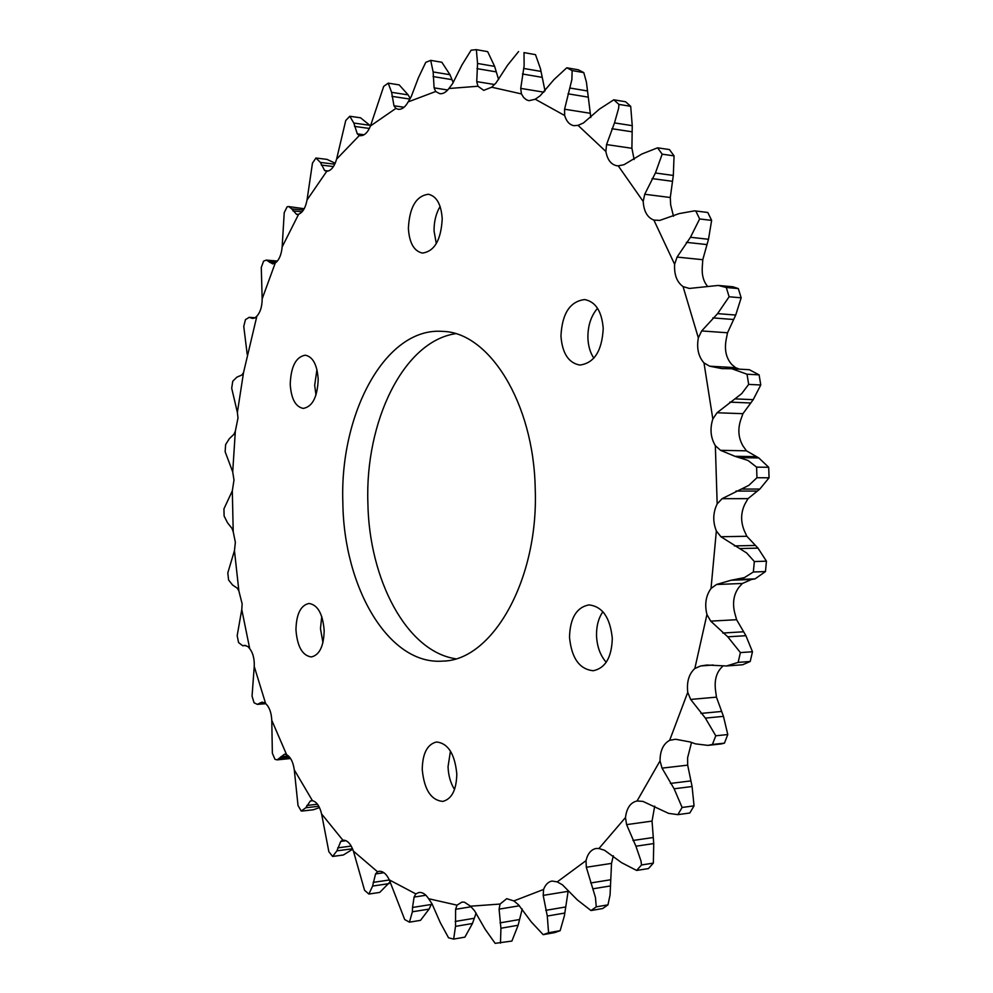 <?xml version="1.0" encoding="UTF-8"?>
<svg xmlns="http://www.w3.org/2000/svg" width="993" height="993" viewBox="0 0 993 993"><rect width="100%" height="100%" fill="white"/><g stroke="black" fill="none" stroke-linecap="round" stroke-linejoin="round"><path stroke-width="1.49" d="M322.936 642.62L320.466 628.594L321.757 616.516M295.951 629.81C296.336 614.108 300.668 605.333 308.935 603.459C317.735 604.799 322.812 613.835 324.177 630.58C323.755 646.269 319.485 655.057 311.343 656.956C302.381 655.616 297.255 646.58 295.951 629.81M315.985 395.065L314.682 385.272L316.941 369.582M290.229 384.279C290.887 366.578 295.914 356.884 305.273 355.184C312.882 356.735 317.189 364.766 318.194 379.289C317.475 396.989 312.51 406.696 303.287 408.408C295.542 406.894 291.185 398.838 290.229 384.279M436.299 243.657L434.065 231.021C433.953 221.687 435.964 213.495 440.11 206.432M408.384 228.378C409.476 207.264 416.141 195.894 428.393 194.256C436.635 196.18 441.24 204.384 442.22 218.882C441.053 240.008 434.462 251.403 422.422 253.066C414.007 251.192 409.327 242.962 408.384 228.378M593.839 358.188C590.177 352.652 588.191 345.849 587.893 337.794C587.794 325.766 591.021 315.923 597.538 308.277M560.946 336.044C562.088 313.54 569.994 301.388 584.666 299.563C595.651 301.698 601.832 311.343 603.223 328.509C602.006 350.963 594.224 363.14 579.862 365.052C568.579 363.016 562.274 353.347 560.946 336.044M606.214 662.281C600.256 655.454 597.016 646.567 596.52 635.644C596.359 626.136 598.481 618.155 602.888 611.713M569.51 637.221C570.069 618.093 576.548 607.319 588.948 604.898C602.403 606.413 610.186 617.572 612.296 638.387C611.7 657.428 605.345 668.202 593.243 670.734C579.453 669.307 571.546 658.136 569.51 637.221M454.533 789.497C450.537 783.067 448.377 775.471 448.042 766.708L450.45 751.056M422.236 769.451C422.546 753.389 427.313 744.241 436.51 741.994C448.054 743.223 454.819 753.873 456.805 773.932C456.47 789.944 451.778 799.104 442.754 801.413C430.974 800.209 424.135 789.547 422.236 769.451M455.626 658.769C406.522 651.358 369.036 579.465 367.882 502.917C364.977 421.876 403.332 341.542 455.452 333.71M342.858 503.004C339.42 413.932 385.371 326.834 442.58 331.389C488.879 332.134 533.688 402.525 535.215 488.469C538.864 580.049 492.118 660.693 442.754 661.102C388.66 665.397 343.826 587.484 342.858 503.004M336.602 159.128L345.738 120.538L349.759 116.255L353.818 123.045L357.281 133.844L359.305 135.544L336.602 159.128C334.368 166.737 331.079 170.796 326.747 171.305L307.048 199.941C305.559 207.736 302.753 212.514 298.632 214.24L282.149 246.959C281.404 254.779 279.12 260.104 275.272 262.946L262.164 298.856C262.115 306.527 260.352 312.286 256.877 316.122L243.533 372.574L237.377 412.418L237.997 418.003L235.341 431.173L232.71 471.886L233.988 480.041L232.312 490.877L233.218 531.764L235.366 542.327L234.46 550.668L238.891 591.046L242.143 603.856L241.771 609.541L249.727 648.69C252.507 652.202 254.034 657.155 254.282 663.56L254.233 666.452L265.665 703.627C269.339 706.979 271.374 712.54 271.772 720.297L286.617 754.705C290.614 757.001 293.171 762.065 294.288 769.885L312.435 800.668C316.668 801.798 319.721 806.229 321.595 813.95L342.858 840.165C347.252 840.016 350.765 843.665 353.409 851.1L377.514 871.755L379.016 871.308C382.975 871.01 386.401 873.852 389.293 879.872L415.831 893.911L418.972 892.484C422.459 892.099 425.674 894.172 428.628 898.727L457.028 905.157L461.894 902.103L464.389 902.165L470.533 906.199L500.062 904.052L506.715 898.69L513.877 900.924L543.593 889.455C545.442 884.564 548.26 881.772 552.021 881.052L557.247 881.883L586.019 860.646C587.732 853.558 591.108 849.499 596.135 848.481L598.94 848.519L625.478 817.549C626.695 807.942 630.555 802.418 637.059 800.991L660.035 760.874C660.097 750.646 663.299 743.794 669.654 740.319L687.752 692.32C686.56 681.893 688.919 673.962 694.827 668.5L706.942 614.518C704.471 604.402 705.837 595.726 711.025 588.477L716.35 530.97C712.664 521.66 712.937 512.649 717.169 503.923L715.345 445.696L720.558 450.325L734.932 456.296L747.99 460.442L756.604 467.132L768.706 467.281L758.813 457.947L746.488 450.834L743.211 446.304C738.444 438.36 737.613 429.572 740.704 419.915L742.938 413.684L753.215 399.658L760.762 384.986L759.111 374.87L749.33 369.706L731.767 368.738L747.021 374.212L759.111 374.87M307.048 199.941L312.46 163.15L315.935 158.011L320.404 162.43L324.661 170.548L326.747 171.305M262.164 298.856L261.283 267.489L263.592 261.109L266.347 260.104L272.69 263.902L275.272 262.946M282.149 246.959L284.234 212.614L287.138 206.78L288.74 206.581L291.793 208.915L296.559 214.376L298.632 214.24M247.207 354.389L243.757 326.424L245.445 319.659L249.144 317.338L252.57 318.43L255.04 317.859L256.877 316.122M237.377 412.418L231.692 388.226L232.772 381.188L236.942 377.117L241.907 375.006L243.533 372.574M232.71 471.886L225.15 451.778L225.61 444.603L229.321 438.695L233.963 434.264L235.341 431.173M233.218 531.764L231.977 528.375L227.546 522.814L224.108 516.037L224.021 512.438L223.946 508.838L232.312 490.877M238.891 591.046L237.389 588.266L232.548 584.989L228.589 579.986L227.807 572.874L234.46 550.668M249.727 648.69L247.989 646.592L244.688 645.413L242.664 645.723L238.581 642.583L237.178 635.681L241.771 609.541M265.665 703.627L262.177 702.113L257.311 704.36L254.059 702.759L252.048 696.167L254.233 666.452M286.617 754.705L284.581 754.146L277.184 759.868L274.962 759.322L272.355 753.215L271.772 720.297M312.435 800.668L310.337 800.966L305.807 807.756L301.214 811.033L298.024 805.522L294.288 769.885M342.858 840.165L340.785 841.381L336.912 850.852L332.618 856.45L328.857 851.721L321.595 813.95M377.514 871.755L375.553 873.939L372.611 886.066L368.862 894.048L364.568 890.287L353.409 851.1M547.292 916.043L548.57 932.737L560.151 930.677L564.372 915.906L568.12 891.329L543.196 895.388L547.292 916.043L564.719 913.051M586.019 860.646L586.317 867.261L595.452 897.449L596.247 906.857L607.964 904.846L610.062 895.003L611.527 863.389L613.314 855.755M625.478 817.549L626.595 824.624L635.93 846.21L640.994 860.968L641.503 864.965L653.344 863.116L653.742 843.566L652.041 821.099L654.71 806.13M634.13 159.525L631.908 148.292L632.243 125.664L630.692 106.325L618.912 104.402L618.639 108.249L614.506 122.896L606.562 144.581L605.879 151.47L578.025 125.354L573.954 125.701C569.585 124.857 566.482 121.456 564.657 115.511L535.252 99.226L528.984 100.703L526.439 99.821L523.634 97.475L521.437 93.913L491.684 87.21L483.728 90.351L477.968 86.242L448.898 88.514C446.006 92.349 442.94 94.074 439.7 93.665L435.704 91.505L408.16 101.894C405.231 107.182 401.892 109.652 398.168 109.292L395.847 108.436L370.488 125.937C367.708 132.677 364.22 135.929 360.037 135.693L359.305 135.544M590.81 117.497L586.404 82.034L583.785 72.613L572.142 70.577L571.881 79.552L564.583 109.218L564.657 115.511M545.02 90.934L540.453 68.641L535.5 54.652L524.006 52.604L524.13 65.811L520.729 88.389L521.437 93.913M750.212 661.487L738.147 662.381L726.528 665.968L742.627 664.764L750.212 661.487L752.471 651.756L745.917 635.694L736.607 619.706L734.77 613.078C732.288 603.086 733.653 594.497 738.879 587.335L742.404 583.474L751.515 579.465L755.065 578.869L765.454 571.571L766.447 561.182L757.982 548.124L746.848 536.27L744.229 530.535C740.53 521.337 740.803 512.438 745.048 503.811L748.014 498.647L759.819 489.077L769.054 477.807L756.951 477.72L756.604 467.132M715.345 445.696C710.603 437.665 709.759 428.765 712.837 418.996L703.987 362.929C698.402 356.549 696.515 348.195 698.34 337.856L683.06 286.605C676.878 282.136 674.073 274.701 674.619 264.312L653.89 220.086C647.411 217.641 643.849 211.435 643.191 201.467L618.229 165.831L616.814 165.744C611.055 164.553 607.406 159.799 605.879 151.47M410.221 98.58L408.173 94.894L399.186 84.877L388.213 83.151L383.695 86.379L370.488 125.937M370.538 125.863L360.571 117.807L349.759 116.255M335.2 163.237L327.007 159.389L316.171 158.036M304.206 208.729L288.74 206.581M277.184 759.868L290.589 758.528M302.17 811.045L313.527 809.717L319.485 807.57M332.618 856.45L343.342 854.998L352.552 849.313M368.862 894.048L379.748 892.409L390.311 881.647M429.088 909.091L431.272 904.474L412.529 907.453L412.393 911.785L409.439 922.174L420.511 920.35L429.088 909.091L412.393 911.785M428.628 898.727L432.054 903.903L440.309 922.696L448.551 937.802L453.652 939.093L464.898 937.131L472.457 923.502L476.131 913.076M470.533 906.199L474.58 910.829L485.068 929.125L495.147 943.35L511.891 941.066L518.123 925.265L522.219 909.017M548.57 932.737L543.171 934.661L554.727 932.588L560.151 930.677M596.247 906.857L590.996 910.544L602.701 908.533L607.964 904.846M641.503 864.965L636.625 870.451L648.454 868.577L653.344 863.116M660.035 760.874L662.033 768.135L674.123 788.79L682.104 807.47L677.859 814.645L689.787 813.006L694.045 805.857L692.084 786.518L687.677 765.144L687.615 757.746L691.525 742.466M721.352 743.906L724.418 743.149L727.782 734.535L723.45 716.35L716.45 697.148L715.481 689.949C714.277 679.659 716.648 671.814 722.594 666.415M769.054 477.807L768.706 467.281M739.4 369.16L735.54 367.646L731.804 364.518C726.193 358.212 724.294 349.958 726.131 339.743L727.521 332.779L735.714 315.054L741.175 297.813L738.32 288.591L732.983 286.791L718.262 285.438L726.28 287.498L738.32 288.591M707.649 286.456C703.516 281.553 701.728 275.086 702.287 267.055L702.783 259.707L708.493 239.276L711.633 220.396L707.786 212.49L694.628 210.839L707.786 212.49M673.49 216.275L670.672 204.881L670.287 197.508L673.316 175.451L674.061 155.889L669.456 149.571L657.565 147.82L662.17 154.163L655.417 172.993L644.73 194.256L643.191 201.467M630.692 106.325L625.578 101.758L613.798 99.809L618.912 104.402M583.785 72.613L578.41 69.82L566.78 67.785L572.142 70.577M535.5 54.652L524.006 52.604M498.623 79.589L494.626 66.382L487.675 51.648L476.355 49.65L471.116 50.196L461.968 64.942L452.622 83.573L448.898 88.514M389.293 879.872L404.697 919.543L409.439 922.174M682.104 807.47L694.045 805.857M724.418 743.149L712.415 744.452L715.767 735.801L727.782 734.535M738.147 662.381L740.406 652.587L752.471 651.756M765.454 571.571L753.352 571.993L754.345 561.541L766.447 561.182M760.762 384.986L748.672 384.403L747.021 374.212M741.175 297.813L729.123 296.77L726.28 287.498M711.633 220.396L699.643 218.957L695.808 211.012M674.061 155.889L662.17 154.163M388.213 83.151L391.614 92.337L393.973 105.767L395.847 108.436M415.831 893.911L414.081 897.089L412.529 907.453M457.028 905.157L455.601 909.303L455.514 926.37L453.652 939.093M500.062 904.052L499.082 909.141L500.919 928.244L500.484 943.114M543.171 934.661L531.28 921.914L518.52 904.809L513.877 900.924M543.593 889.455L543.196 895.388M590.996 910.544L577.38 899.943L562.41 884.8L557.247 881.883M636.625 870.451L621.519 862.632L604.514 850.256L598.94 848.519M677.859 814.645L668.562 813.366L642.905 801.388L637.059 800.991M712.415 744.452L707.885 745.383L695.51 743.856L690.048 741.945L675.588 739.251L669.654 740.319M687.752 692.32L690.656 699.432L705.378 718.113L715.767 735.801M726.528 665.968L706.855 665.037L700.636 665.955L694.827 668.5M706.942 614.518L710.727 621.134L727.77 636.823L740.406 652.587M753.352 571.993L744.427 577.603L731.133 580.235L716.487 584.492L711.025 588.477M716.35 530.97L720.918 536.741L746.699 552.989L754.345 561.541M756.951 477.72L748.834 485.354L722.072 498.685L717.169 503.923M748.672 384.403L741.672 393.662L717.033 412.753L712.837 418.996M703.987 362.929L709.66 366.194L721.948 368.614L731.767 368.738M729.123 296.77L717.604 313.627L701.679 330.942L698.34 337.856M683.06 286.605L689.378 288.442L718.262 285.438M699.643 218.957L690.47 237.277L677.065 257.075L674.619 264.312M653.89 220.086L659.799 220.396L679.175 213.594L694.628 210.839M618.229 165.831L623.952 164.739L641.85 154.027L657.565 147.82M578.025 125.354L583.412 122.995L599.424 109.118L613.798 99.809M535.252 99.226L540.155 95.787L554.02 79.552L566.78 67.785M491.684 87.21L496.028 82.928L507.634 65.116L518.607 51.549M476.355 49.65L477.559 63.465L476.739 81.612L477.968 86.242M453.218 82.618L449.978 74.711L441.848 62.249L430.701 60.374L425.761 62.348L418.438 77.715L411.263 96.532L408.16 101.894M430.701 60.374L433.147 71.943L434.102 87.856L435.704 91.505M592.933 888.809L610.583 885.917M635.93 846.21L653.742 843.566M433.147 71.943L449.978 74.711M433.06 76.56L451.952 79.639M434.102 87.856L447.694 90.003M476.739 81.612L494.613 84.529M476.95 68.629L496.115 71.856M477.559 63.465L494.626 66.382M520.729 88.389L543.854 92.175M522.43 73.991L541.868 77.293M523.634 68.43L540.949 71.409M564.583 109.218L589.656 113.19M568.008 93.814L587.695 97.053M569.895 88.017L587.434 90.959M606.562 144.581L631.908 148.292M611.887 128.718L631.796 131.759M614.506 122.896L632.243 125.664M644.73 194.256L670.287 197.508M652.053 178.579L672.137 181.272M655.417 172.993L673.316 175.451M688.956 288.404L689.812 288.479M677.065 257.075L702.783 259.707M686.399 242.342L706.619 244.539M690.47 237.277L708.493 239.276M709.66 366.194L735.54 367.646M701.679 330.942L727.521 332.779M712.875 317.897L733.194 319.473M717.604 313.627L735.714 315.054M740.641 457.649L758.813 457.947M734.932 456.296L755.325 456.643M720.558 450.325L746.488 450.834M717.033 412.753L742.938 413.684M729.805 402.128L750.187 402.959M735.056 398.888L753.215 399.658M739.81 548.558L757.982 548.124M734.361 545.914L754.742 545.467M720.918 536.741L746.848 536.27M722.072 498.685L748.014 498.647M736.036 491.051L756.43 491.088M741.634 489.04L759.819 489.077M727.77 636.823L745.917 635.694M722.767 633.038L743.112 631.809M710.727 621.134L736.607 619.706M716.487 584.492L742.404 583.474M731.133 580.235L751.515 579.465M736.893 579.552L755.065 578.869M705.378 718.113L723.45 716.35M700.959 713.408L721.228 711.485M690.656 699.432L716.45 697.148M700.636 665.955L713.235 665.012M674.123 788.79L692.084 786.518M670.387 783.427L690.545 780.945M662.033 768.135L687.677 765.144M632.938 840.475L652.922 837.558M626.595 824.624L652.041 821.099M590.686 882.976L610.484 879.786M586.317 867.261L611.527 863.389M545.74 910.345L565.315 907.031M500.919 928.244L518.123 925.265M500.025 922.869L519.327 919.568M499.082 909.141L519.413 905.777M455.514 926.37L472.457 923.502M455.166 921.467L474.195 918.277M455.601 909.303L471.141 906.77M414.081 897.089L425.885 895.252M372.611 886.066L389.045 883.621M373.132 882.38L389.368 879.984M375.553 873.939L383.943 872.723M336.912 850.852L352.552 848.767M337.732 847.861L351.224 846.073M340.785 841.381L346.011 840.711M305.807 807.756L318.803 806.254M306.849 805.46L317.487 804.231M310.337 800.966L312.658 800.706M279.654 758.292L289.72 757.324M280.845 756.703L288.466 755.971M258.652 703.851L265.392 703.342M259.943 702.945L264.486 702.597M242.925 645.698L245.892 645.537M244.253 645.462L245.147 645.413M251.254 318.095L253.972 318.281M249.938 317.537L255.04 317.859M269.5 262.313L275.471 262.822M268.247 261.06L276.712 261.78M296.559 214.376L297.813 214.5M292.923 210.864L302.083 211.819M291.793 208.915L303.374 210.144M324.661 170.548L328.398 171.007M321.347 165.074L333.437 166.563M320.404 162.43L334.765 164.205M357.281 133.844L364.059 134.775M354.501 126.384L369.384 128.457M353.818 123.045L370.141 125.341M391.614 92.337L408.173 94.894M391.95 96.346L409.935 99.089M393.973 105.767L404.052 107.269M708.17 745.346L721.352 743.918M257.311 704.36L265.764 703.714M242.664 645.723L245.941 645.549M249.144 317.338L255.263 317.735M266.347 260.104L277.382 261.047"/></g></svg>
